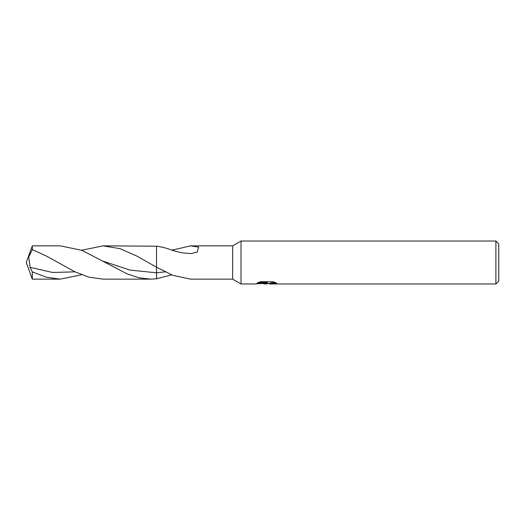 <?xml version="1.0" encoding="UTF-8"?>
<svg xmlns="http://www.w3.org/2000/svg" width="525" height="525" viewBox="0 0 525 525"><rect width="100%" height="100%" fill="white"/><g stroke="black" fill="none" stroke-linecap="round" stroke-linejoin="round"><path stroke-width="0.79" d="M258.359 282.483L267.369 282.483L267.369 283.047L255.117 283.979L241.021 283.979L232.654 279.142L232.654 245.857L241.021 241.021L495.889 241.021L498.75 243.889L498.75 281.111L495.889 283.979L269.496 283.979L269.371 283.408L270.88 282.89L275.218 282.496M241.021 283.979L241.021 241.021M268.341 283.441L266.083 283.979L262.336 283.5M266.077 283.979L266.575 283.579L264.554 283.979M495.889 283.979L495.889 241.021M267.369 283.047L257.066 283.047L260.426 281.728L273.131 281.728L276.819 283.198L272.541 283.159L269.371 283.946M232.654 279.142L190.555 279.142L172.863 275.33L156.548 267.218L156.496 246.192M171.924 250.182L190.555 245.857L232.654 245.857M190.555 245.857L198.614 247.085L197.164 252.092L190.897 253.627L181.978 252.82L172.863 250.537C167.829 248.443 162.389 246.999 156.548 246.199M266.575 283.126L266.575 283.579M263.104 283.441L266.234 283.165M171.924 274.818L156.548 278.801L156.489 267.186M172.863 249.67L172.863 250.537M32.307 245.857L60.309 245.857L81.88 250.32L127.076 273.847L138.889 277.764L150.701 279.142L103.071 279.142L88.942 277.18L74.826 271.753L46.613 256.154L32.307 249.592L32.307 245.857L26.25 262.5L32.307 279.142L32.307 271.865L30.063 267.323L28.737 257.099L32.307 249.592M81.683 250.241L103.071 245.857L156.509 246.192M103.071 245.857L120.041 248.666L137.012 256.154L156.509 267.199M81.683 274.759L60.309 279.142L32.307 279.142M60.309 279.142L46.305 277.213L32.307 271.865M165.395 271.819L156.548 272.823L156.496 278.808M156.509 278.808L150.701 279.142M156.548 272.823L129.977 270.08L103.451 261.319M75.022 271.845L52.546 272.482L30.063 267.323M266.575 283.441L269.371 283.441"/></g></svg>
